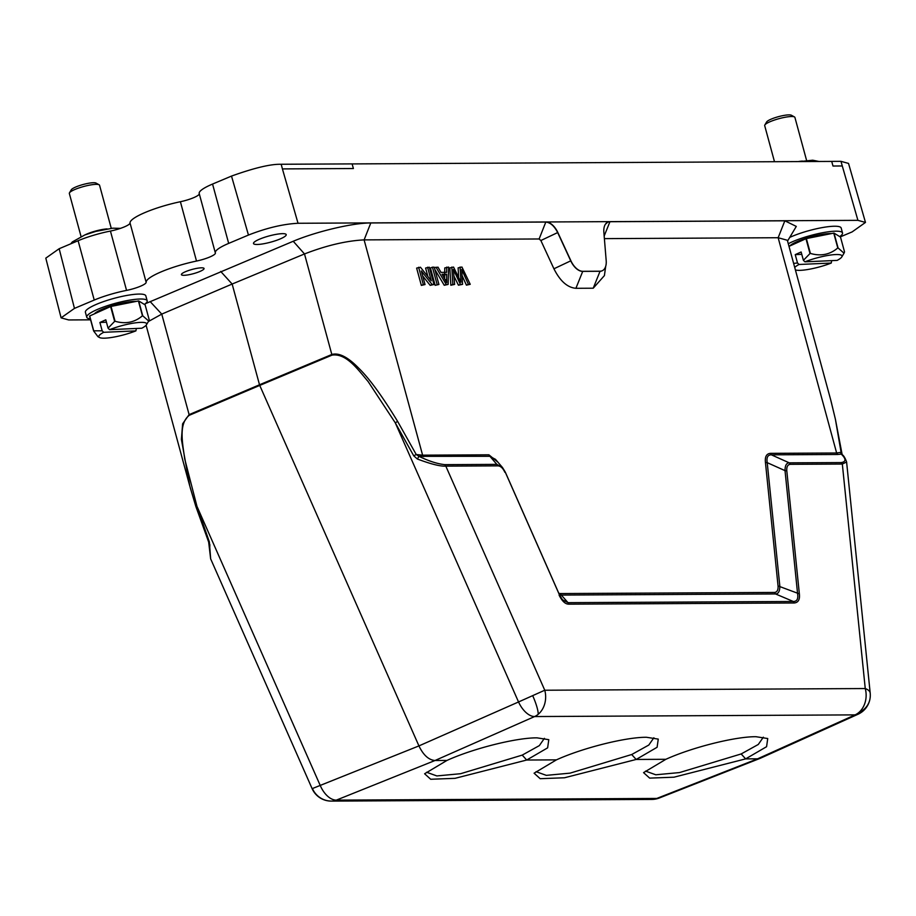 <?xml version="1.0" encoding="UTF-8"?>
<svg xmlns="http://www.w3.org/2000/svg" width="916" height="916" viewBox="0 0 916 916"><rect width="100%" height="100%" fill="white"/><g stroke="black" fill="none" stroke-linecap="round" stroke-linejoin="round"><path stroke-width="1.37" d="M435.146 285.323L438.924 284.475L434.218 267.174L432.432 267.186L430.451 268.01L435.146 285.323L438.924 284.475M422.711 275.991L430.176 285.345L433.989 284.498L429.283 267.197L425.585 268.044L427.921 276.609M427.566 267.209L431.264 280.8L420.455 267.243L416.631 268.09L421.337 285.391L425.035 284.544L421.337 270.964L432.146 284.51L430.176 285.345M605.43 224.191L607.789 222.153L609.827 221.718L784.84 220.802L778.153 237.725L604.388 238.629M605.694 266.327L604.411 275.59L593.225 288.208L575.912 288.3C567.428 287.59 560.111 281.086 553.928 268.789L570.737 260.842L557.672 232.572L540.864 240.519L553.928 268.789M145.335 303.723L293.235 241.263C316.249 231.519 353.049 222.84 370.797 222.966L545.81 222.05L539.123 238.973L540.864 240.519M539.123 238.973L364.11 239.889L370.797 222.966M497.915 462.179L488.892 454.817L422.608 455.172L364.11 239.889C346.271 240.782 326.394 245.477 304.501 253.95L331.821 354.481C339 352.477 348.034 357.114 358.935 368.381C369.285 378.434 382.19 396.113 397.636 421.429L416.23 454.531L418.978 456.34L489.911 456.305L488.892 454.817M558.806 593.305L560.26 593.557L561.313 595.068L559.436 594.736M569.054 604.159L568 602.659L793.29 601.48L775.531 593.946L561.313 595.068L568 602.659L562.527 599.82L559.104 595.125C562.138 601.308 565.447 604.32 569.054 604.159L794.344 602.98L793.29 601.48C796.977 601.491 798.409 598.892 797.584 593.671L785.023 470.641L767.219 462.66L779.825 586.137C779.837 591.278 778.405 593.889 775.531 593.946L774.478 592.446C777.123 592.194 778.314 590.018 778.05 585.931L765.444 462.465C764.814 456.798 766.44 453.764 770.345 453.351L771.375 454.828C767.757 454.817 766.371 457.428 767.219 462.66L765.444 462.465M434.837 269.441L444.226 285.277L448.13 284.429L448.634 267.094L444.752 267.941L444.684 273.186M462.133 275.693L466.416 285.151L470.229 284.315L461.939 267.025L458.126 267.873L458.641 277.491M453.958 276.117L458.435 285.197L462.569 284.349L461.71 269.453L468.397 284.326L466.416 285.151M460.107 267.037L460.977 282.265L453.557 267.071L449.848 267.907L450.844 285.242L454.622 284.395L453.374 269.487L460.416 284.361L458.435 285.197M81.055 236.534L69.341 193.459A15.652 2.966 -15.2 0 1 69.479 192.829L71.299 189.784A13.042 2.462 -15.2 0 1 80.001 185.433A13.042 2.462 -15.2 0 1 92.997 182.731A13.042 2.462 -15.2 0 1 96.008 183.063L99.123 184.78A15.652 2.966 -15.2 0 1 99.558 185.25L111.26 228.324M69.479 192.829A15.652 2.966 -15.2 0 1 79.921 187.62A15.652 2.966 -15.2 0 1 95.504 184.368A15.652 2.966 -15.2 0 1 99.123 184.78M107.092 228.897A15.652 2.966 164.8 0 0 84.936 234.92M774.489 161.708L764.688 125.618A15.652 2.966 -15.2 0 1 764.826 125L766.646 121.942A13.042 2.462 -15.2 0 1 775.348 117.592A13.042 2.462 -15.2 0 1 788.332 114.901A13.042 2.462 -15.2 0 1 791.355 115.233L794.47 116.939A15.652 2.966 -15.2 0 1 794.905 117.408L806.607 160.495M764.826 125A15.652 2.966 -15.2 0 1 775.257 119.778A15.652 2.966 -15.2 0 1 790.852 116.538A15.652 2.966 -15.2 0 1 794.47 116.939M802.439 161.067A15.652 2.966 164.8 0 0 798.191 161.582M145.152 304.902L149.182 319.741L148.69 321.035L142.724 315.78L138.694 300.94L145.152 304.902M142.724 315.78A29.999 5.679 164.8 0 0 142.587 315.78A29.999 5.679 164.8 0 0 142.449 315.791C134.583 322.466 125.458 324.287 115.061 321.253L111.031 306.425L138.419 300.963A29.999 5.679 -15.2 0 1 138.556 300.952A29.999 5.679 -15.2 0 1 138.694 300.94M138.419 300.963L142.449 315.791M115.061 321.253A29.999 5.679 164.8 0 0 114.649 321.379L110.618 306.551A29.999 5.679 -15.2 0 1 111.031 306.425M93.604 330.916L89.573 316.089A29.999 5.679 -15.2 0 1 89.699 315.974L93.73 330.802A29.999 5.679 164.8 0 0 93.604 330.916L97.943 336.664L99.501 337.523A24.789 4.683 164.8 0 0 105.237 338.153A24.789 4.683 164.8 0 0 135.9 330.882L103.68 332.313A24.789 4.683 164.8 0 0 99.501 337.523M93.73 330.802L102.168 330.813L103.68 332.313M136.358 328.466L135.9 330.882M106.439 322.192L99.901 322.478L102.168 330.813M114.649 321.379L108.065 328.157L105.798 319.821L99.901 322.478M89.699 315.974L110.618 306.551M140.24 322.386A24.789 4.683 164.8 0 0 109.577 329.657L141.797 328.226A24.789 4.683 164.8 0 0 146.446 324.768A24.789 4.683 164.8 0 0 140.24 322.386M108.065 328.157L109.577 329.657M94.348 313.879A23.999 4.534 -15.2 0 1 110.916 306.059A23.999 4.534 -15.2 0 1 133.919 301.375A23.999 4.534 -15.2 0 1 136.358 301.364M144.385 304.433A31.304 5.92 164.8 0 0 147.178 300.803A31.304 5.92 164.8 0 0 139.072 299.051A31.304 5.92 164.8 0 0 105.145 306.459A31.304 5.92 164.8 0 0 86.745 317.222A31.304 5.92 164.8 0 0 90.329 318.882M86.745 317.222L85.406 312.276A31.304 5.92 -15.2 0 1 103.806 301.513A31.304 5.92 -15.2 0 1 137.732 294.105A31.304 5.92 -15.2 0 1 145.827 295.857L147.178 300.803M199.768 271.525A11.736 2.221 -15.2 0 1 188.055 274.88A11.736 2.221 -15.2 0 1 181.402 274.64A11.736 2.221 -15.2 0 1 185.696 271.605A11.736 2.221 -15.2 0 1 197.409 268.251A11.736 2.221 -15.2 0 1 204.062 268.491A11.736 2.221 -15.2 0 1 199.768 271.525M259.686 239.122A16.957 3.206 -15.2 0 1 276.609 234.278A16.957 3.206 -15.2 0 1 286.216 234.622A16.957 3.206 -15.2 0 1 280.021 239.007A16.957 3.206 -15.2 0 1 263.098 243.851A16.957 3.206 -15.2 0 1 253.492 243.507A16.957 3.206 -15.2 0 1 259.686 239.122M840.499 237.072L844.529 251.9L844.025 253.205L838.071 247.95L834.041 233.111L840.499 237.072M838.071 247.95A29.999 5.679 164.8 0 0 837.934 247.95A29.999 5.679 164.8 0 0 837.785 247.961C829.93 254.637 820.805 256.457 810.397 253.423L806.366 238.584L833.755 233.122A29.999 5.679 -15.2 0 1 833.904 233.122A29.999 5.679 -15.2 0 1 834.041 233.111M833.755 233.122L837.785 247.961M810.397 253.423A29.999 5.679 164.8 0 0 809.996 253.549L805.966 238.71A29.999 5.679 -15.2 0 1 806.366 238.584M795.397 269.922A24.789 4.683 164.8 0 0 800.573 270.323A24.789 4.683 164.8 0 0 831.247 263.052L799.027 264.484A24.789 4.683 164.8 0 0 794.733 267.461M793.622 263.396L797.504 262.984L799.027 264.484M831.694 260.636L831.247 263.052M801.775 254.35L795.237 254.637L797.504 262.984M809.996 253.549L803.401 260.327L801.134 251.98L795.237 254.637M788.997 246.358L805.966 238.71M835.587 254.556A24.789 4.683 164.8 0 0 804.912 261.827L837.144 260.396A24.789 4.683 164.8 0 0 841.793 256.938A24.789 4.683 164.8 0 0 835.587 254.556M803.401 260.327L804.912 261.827M789.695 246.038A23.999 4.534 -15.2 0 1 806.263 238.217A23.999 4.534 -15.2 0 1 829.255 233.546A23.999 4.534 -15.2 0 1 831.705 233.534M839.732 236.603A31.304 5.92 164.8 0 0 842.514 232.973A31.304 5.92 164.8 0 0 834.419 231.221A31.304 5.92 164.8 0 0 788.275 243.736M789.718 237.416A31.304 5.92 -15.2 0 1 833.068 226.275A31.304 5.92 -15.2 0 1 841.174 228.027L842.514 232.973M869.937 699.114A20.873 20.873 0 0 0 870.2 693.103A20.873 8.141 174.2 0 0 865.254 688.546A20.873 16.706 89.7 0 1 858.658 712.648A20.873 19.099 10.1 0 0 869.948 699.068A20.873 19.099 10.1 0 0 869.982 698.885A20.873 20.873 0 0 1 858.017 714.251A20.873 12.023 65.7 0 1 855.086 714.881A20.873 16.706 89.7 0 0 858.658 712.648M397.636 421.429L395.265 422.803L368.14 381.56C358.213 369.915 346.351 352.946 332.05 355.122L259.743 385.418L418.933 745.91C423.364 755.116 428.722 759.982 434.997 760.509L534.601 716.552A20.873 16.706 -90.3 0 0 538.173 714.32A20.873 16.706 -90.3 0 0 544.768 690.229L518.536 701.965A20.873 11.576 66.2 0 0 534.601 716.552L855.086 714.881L757.578 758.826L760.211 758.322L858.017 714.251M659.337 797.985A20.873 11.713 -111.5 0 1 656.795 798.443A20.873 16.706 89.7 0 1 652.868 799.382A20.873 16.706 89.7 0 1 651.814 799.428A20.873 20.873 0 0 0 659.337 797.985L760.12 758.356M789.283 462.843L790.29 464.332C787.691 464.584 786.523 466.759 786.798 470.835L785.023 470.641C785.035 465.477 786.455 462.889 789.271 462.843L771.375 454.828L837.659 454.485L836.64 452.996L778.153 237.725L787.325 240.267M784.84 220.802L796.29 226.412L787.554 241.045M770.356 453.351L836.64 452.996L841.083 452.309L835.381 419.139L830.675 399.777M837.613 454.485L841.266 454.13L841.083 452.309L840.888 453.569M794.344 602.98C798.34 602.499 800.012 599.465 799.359 593.877L778.05 585.931M495.556 459.431L489.911 456.305L496.838 464.378L502.529 467.572L504.876 472.312C502.964 468.122 500.617 465.969 497.857 465.866L496.838 464.378L444.798 464.652C437.333 463.851 428.734 461.08 418.978 456.34L417.364 459.008L413.723 455.802L395.265 422.803L518.536 701.965L418.933 745.91L312.127 788.665A20.873 20.873 0 0 0 331.329 801.099L331.329 801.099A20.873 16.706 -90.3 0 0 332.382 801.053A20.873 20.564 -105.8 0 1 312.436 788.619M413.723 455.802L416.23 454.531L422.608 455.172L423.627 456.649M148.392 321.516L161.754 314.108L232.149 284.04L259.514 384.777L331.821 354.481L332.05 355.122M220.699 271.422L232.149 284.04L304.501 253.95L293.235 241.263M332.382 801.053A20.873 16.706 -90.3 0 0 336.321 800.126A20.873 12.16 -111.9 0 1 320.257 785.527L196.974 506.376L184.7 458.87C182.753 443.871 178.162 423.833 189.291 415.291L259.743 385.418L259.514 384.777L189.074 414.65L182.627 423.799L181.402 439.417L189.784 485.949L195.887 506.456L196.974 506.376L209.363 541.928L210.657 558.863M444.798 464.652L445.817 466.13C440.378 466.473 430.898 464.091 417.364 459.008M559.47 594.919L505.243 472.106L559.481 594.919M790.29 464.332L842.331 464.057L846.602 462.007C845.17 458 843.682 455.538 842.159 454.611L835.381 419.139M497.857 465.866L445.817 466.13L544.768 690.229L865.254 688.546L842.331 464.057L841.312 462.58C846.212 461.71 846.189 458.893 841.266 454.13L842.159 454.611M835.472 419.539L831.018 401.025M538.173 714.32A20.873 3.916 -114.1 0 0 532.746 695.771M763.349 737.197L758.288 744.468L741.17 753.948L679.535 772.566L655.799 774.787L645.54 771.112M755.952 736.704L767.734 738.536L766.577 746.7L745.647 758.883L757.578 758.826L656.795 798.443L336.321 800.126L434.997 760.509L446.939 760.44C473.251 748.487 516.269 737.689 537.005 737.849L548.787 739.681L547.631 747.845L526.7 760.028L556.413 759.868C582.725 747.914 625.743 737.117 646.478 737.277L658.26 739.109L657.104 747.273L636.173 759.456L665.886 759.295C692.198 747.342 735.216 736.544 755.952 736.704M665.886 759.295L643.559 772.623L649.65 778.119L673.981 777.192L745.647 758.883L741.17 753.948M544.402 738.342L539.341 745.613L522.223 755.105L460.588 773.711L436.852 775.932L426.593 772.257M446.939 760.44L424.612 773.768L430.703 779.264L455.034 778.337L526.7 760.028L522.223 755.105M631.697 754.521L570.061 773.138L546.325 775.36L536.066 771.684M653.875 737.769L648.814 745.04L631.697 754.532L636.173 759.456L564.508 777.764L540.177 778.692L534.085 773.196L556.413 759.868M209.833 544.482L209.844 546.474M196.974 506.376L195.887 506.456M840.235 236.912L852.12 231.908L865.471 222.428L857.914 220.344L298.032 223.275C283.101 224.042 266.567 227.97 248.454 235.057L228.679 243.393A36.526 6.904 164.8 0 0 215.329 252.862A36.526 6.904 164.8 0 0 215.363 252.965A15.652 2.966 -15.2 0 1 215.374 253.011A15.652 2.966 -15.2 0 1 209.649 257.064A15.652 2.966 -15.2 0 1 196.505 261.06A41.747 7.889 164.8 0 0 161.456 271.731A41.747 7.889 164.8 0 0 146.148 282.288A15.652 2.966 -15.2 0 1 140.411 286.25A15.652 2.966 -15.2 0 1 126.557 290.395A36.526 6.904 164.8 0 0 94.233 300.059L74.459 308.394L61.097 317.841L68.666 319.947L90.592 319.833M865.471 222.416L848.525 163.414L841.06 161.365M842.285 165.968L840.98 161.342L831.717 161.388L832.976 166.025L842.285 165.968L857.914 220.344M146.148 282.288L130.026 222.954A15.652 2.966 164.8 0 1 124.29 226.916A15.652 2.966 164.8 0 1 110.435 231.061A36.526 6.904 -15.2 0 0 78.112 240.725L59.162 248.717L45.8 258.14L61.097 317.841M130.026 222.954A41.747 7.889 -15.2 0 1 145.335 212.398A41.747 7.889 -15.2 0 1 180.383 201.726A15.652 2.966 164.8 0 0 193.539 197.73A15.652 2.966 164.8 0 0 199.276 193.757M199.241 193.631A36.526 6.904 -15.2 0 1 199.207 193.528A36.526 6.904 -15.2 0 1 212.558 184.059L231.508 176.078C254.385 167.88 270.93 163.953 281.132 164.296M281.189 164.262L282.414 168.91L353.393 168.533L352.11 163.895L281.189 164.262M831.648 161.411L352.042 163.918M557.833 232.504L557.672 232.572C554.317 226.023 550.367 222.519 545.81 222.05L545.97 221.981A15.652 8.908 -112.9 0 1 557.833 232.504L570.897 260.785A15.652 8.908 67.1 0 0 582.748 271.308L600.072 271.216A15.652 8.908 67.1 0 0 602.121 270.804A15.652 8.908 67.1 0 0 606.186 260.591L603.862 232.263A15.652 8.908 -112.9 0 1 607.926 222.05A15.652 8.908 -112.9 0 1 609.976 221.649L604.171 236.019M602.041 270.838A15.652 8.908 -112.9 0 1 601.961 270.873A15.652 8.908 -112.9 0 1 599.911 271.285L582.599 271.376A15.652 8.908 -112.9 0 1 570.737 260.842L570.897 260.785M418.612 267.254L423.318 284.555L421.337 285.391M423.318 284.555L425.035 284.544M432.146 284.51L433.989 284.498M432.432 267.186L437.127 284.487M442.531 275.063L444.672 275.052L444.603 278.716M446.653 274.228L446.71 282.609L442.062 274.25L446.653 274.228L444.672 275.052M446.722 267.106L446.665 272.35L440.997 272.384L437.997 267.151L434.39 267.815M435.959 267.163L446.207 284.441L444.226 285.277M446.207 284.441L448.13 284.429M451.828 267.083L452.813 284.407L450.844 285.242M452.813 284.407L454.622 284.395M460.416 284.361L462.569 284.349M468.397 284.326L470.229 284.315M774.478 592.446L560.26 593.557M841.312 462.58L789.271 462.843M786.798 470.835L799.359 593.877M189.291 415.291L161.754 314.108L150.132 301.57M59.162 248.717L74.459 308.394M78.112 240.725L94.233 300.059M110.435 231.061L126.557 290.395M180.395 201.726L196.505 261.06M228.679 243.393L212.558 184.059M248.454 235.057L231.508 176.078M298.032 223.275L282.414 168.91M600.072 271.216L593.225 288.208M575.912 288.3L582.748 271.308M446.55 279.3L445.245 279.849M70.727 243.839L72.341 241.927L84.753 234.988L95.814 231.393L112.737 228.187L120.477 228.359M799.588 161.582L812.71 160.208L819.007 161.479M146.446 324.768L148.598 321.161M841.793 256.938L843.945 253.331M495.396 459.237L502.506 467.538M502.529 467.572L505.288 472.095L559.516 594.908L562.355 599.602M830.949 400.773L787.336 240.255M870.2 693.103L846.602 462.007M331.329 801.099L651.814 799.428M210.646 558.863L208.665 542.077L195.864 506.502L190.184 487.53M312.127 788.665L210.646 558.84M189.761 485.961L146.125 325.352M199.207 193.528L215.329 252.862M146.331 326.142L145.61 325.741"/></g></svg>
